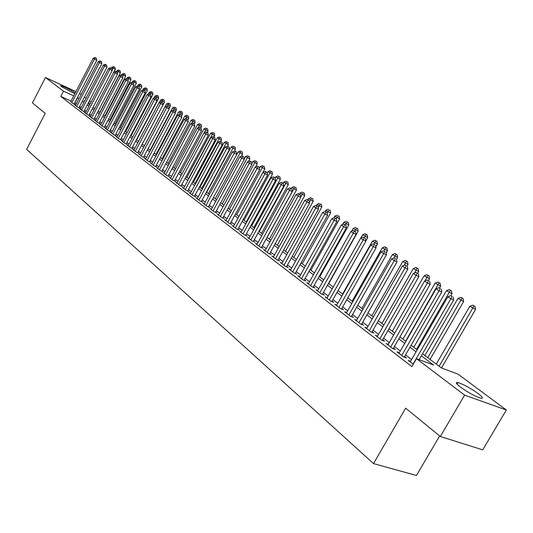 <?xml version="1.0" encoding="UTF-8"?>
<svg xmlns="http://www.w3.org/2000/svg" width="533" height="533" viewBox="0 0 533 533"><rect width="100%" height="100%" fill="white"/><g stroke="black" fill="none" stroke-linecap="round" stroke-linejoin="round"><path stroke-width="0.8" d="M460.512 387.138C456.001 383.627 455.122 382.094 457.86 382.541C463.47 384.313 470.213 387.964 478.074 393.501C482.765 397.105 483.684 398.677 480.839 398.211C475.096 396.365 468.327 392.674 460.512 387.138M74.84 93.748L61.328 86.573L60.642 85.626C64.3 86.666 69.177 89.091 75.28 92.895M439.652 435.947L416.46 475.476L373.506 463.583L26.65 149.353L45.218 113.356L32.446 102.909L45.485 77.532L75.946 91.603M79.624 93.388L81.169 94.534M84.52 97.026L86.113 98.205M89.497 100.717L91.136 101.936M422.522 353.792L441.504 367.99L457.974 374.119L506.35 410.017L464.603 395.133L416.5 358.676L433.662 365.065L421.35 355.817M464.603 395.133L440.331 436.507L482.725 449.852L506.35 410.017M410.583 361.314L408.218 360.441L413.248 364.299M399.31 352.713L397.005 351.853L403.701 356.983L406.552 358.036L404.587 356.537M388.297 344.305L386.052 343.459L392.594 348.475L395.439 349.535L393.521 348.069M377.537 336.09L375.345 335.257L381.741 340.154L384.573 341.227L382.701 339.794M367.024 328.061L364.878 327.242L371.128 332.032L373.959 333.105L372.127 331.699M356.737 320.206L354.652 319.4L360.761 324.084L363.579 325.163L361.787 323.791M346.683 312.531L344.644 311.738L350.621 316.316L353.432 317.401L351.68 316.062M336.849 305.016L334.857 304.236L340.7 308.72L343.505 309.806L341.786 308.494M327.222 297.667L325.277 296.901L331 301.285L333.791 302.378L332.112 301.092M317.808 290.472L315.902 289.719L321.506 294.009L324.284 295.109L322.645 293.85M308.587 283.429L306.728 282.69L312.211 286.887L314.983 287.993L313.377 286.761M299.559 276.534L297.747 275.808L303.11 279.918L305.875 281.024L304.296 279.818M290.725 269.785L288.946 269.065L294.203 273.096L296.954 274.202L295.409 273.023M282.064 263.169L280.325 262.463L285.475 266.407L288.22 267.519L286.707 266.36M273.582 256.686L271.883 255.993L276.927 259.857L279.658 260.97L278.179 259.837M265.274 250.337L263.608 249.651L268.552 253.441L271.27 254.554L269.818 253.441M257.126 244.114L255.494 243.441L260.344 247.152L263.049 248.265L261.63 247.179M249.144 238.011L247.545 237.345L252.296 240.989L254.994 242.102L253.601 241.036M241.309 232.022L239.75 231.375L244.407 234.946L247.092 236.059L245.726 235.013M233.634 226.159L232.102 225.512L236.672 229.017L239.344 230.129L238.004 229.103M226.099 220.395L224.6 219.769L229.083 223.2L231.748 224.32L230.429 223.314M218.71 214.752L217.237 214.133L221.641 217.497L224.293 218.617L223.001 217.631M211.461 209.209L210.015 208.596L214.333 211.901L216.978 213.02L215.712 212.054M204.346 203.766L202.933 203.166L207.17 206.411L209.795 207.53L208.556 206.577M197.363 198.429L195.971 197.836L200.135 201.021L202.747 202.14L201.527 201.208M190.501 193.186L189.142 192.606L193.226 195.731L195.831 196.844L194.632 195.931M183.772 188.036L182.433 187.463L186.443 190.534L189.042 191.647L187.863 190.747M177.156 182.986L175.85 182.419L179.788 185.437L182.366 186.55L181.213 185.664M170.66 178.015L169.374 177.462L173.245 180.427L175.817 181.533L174.684 180.667M164.284 173.138L163.018 172.592L166.822 175.504L169.381 176.61L168.268 175.757M158.015 168.341L156.775 167.802L160.506 170.667L163.058 171.773L161.959 170.933M151.852 163.631L150.632 163.098L154.303 165.916L156.842 167.022L155.763 166.196M145.795 159.001L144.603 158.481L148.207 161.246L150.732 162.345L149.673 161.539M139.846 154.45L138.667 153.937L142.218 156.649L144.729 157.755L143.69 156.962M133.996 149.98L132.837 149.467L136.328 152.138L138.827 153.238L137.807 152.458M128.24 145.576L127.107 145.076L130.532 147.701L133.023 148.8L132.017 148.034M122.583 141.252L121.464 140.752L124.835 143.337L127.32 144.436L126.328 143.677M117.013 136.994L115.921 136.501L119.239 139.046L121.704 140.139L120.731 139.399M111.544 132.804L110.464 132.324L113.729 134.822L116.181 135.922L115.228 135.189M106.154 128.686L105.094 128.213L108.306 130.672L110.751 131.764L109.811 131.045M100.857 124.629L99.811 124.162L102.969 126.588L105.407 127.673L104.481 126.967M95.64 120.645L94.614 120.185L97.726 122.563L100.144 123.649L99.238 122.956M90.503 116.714L89.497 116.261L92.555 118.606L94.974 119.692L94.075 119.006M85.453 112.849L84.461 112.403L87.472 114.715L89.877 115.794L88.991 115.121M80.483 109.045L79.504 108.605L82.468 110.877L84.86 111.957L83.987 111.29M75.586 105.301L74.62 104.868L77.545 107.106L79.923 108.179L79.064 107.526M71.042 101.077L60.802 96.42L411.902 366.631L416.5 358.676M411.603 359.555L405.52 354.918M400.323 350.954L394.44 346.463M389.303 342.552L383.607 338.208M378.537 334.338L373.02 330.134M368.017 326.316L362.673 322.238M357.723 318.468L352.546 314.523M347.663 310.799L342.646 306.975M337.822 303.29L332.958 299.586M328.188 295.948L323.484 292.357M318.767 288.759L314.204 285.282M309.54 281.73L305.116 278.353M300.505 274.841L296.221 271.57M291.664 268.099L287.507 264.928M282.996 261.49L278.966 258.412M274.508 255.014L270.597 252.036M266.194 248.671L262.396 245.78M258.039 242.455L254.361 239.65M250.044 236.366L246.479 233.641M242.209 230.389L238.751 227.744M234.52 224.526L231.162 221.968M226.985 218.777L223.727 216.291M219.589 213.14L216.425 210.728M212.334 207.604L209.262 205.265M205.212 202.174L202.234 199.902M198.216 196.844L195.331 194.638M191.354 191.607L188.549 189.468M184.611 186.47L181.893 184.398M177.995 181.42L175.357 179.408M171.493 176.463L168.934 174.511M165.11 171.593L162.618 169.701M158.834 166.809L156.416 164.97M152.665 162.105L150.326 160.32M146.602 157.488L144.33 155.749M140.645 152.944L138.44 151.259M134.789 148.474L132.65 146.841M129.026 144.083L126.954 142.498M123.363 139.766L121.351 138.227M117.793 135.515L115.834 134.023M112.31 131.338L110.418 129.892M106.92 127.227L105.081 125.821M101.616 123.183L99.831 121.817M96.393 119.199L94.661 117.88M91.256 115.281L89.577 114.002M86.199 111.424L84.567 110.184M81.216 107.626L79.637 106.42M76.319 103.888L74.76 102.762M70.762 101.61L72.688 103.389L75.06 104.461L74.214 103.815M440.331 436.507L405.666 408.158L373.506 463.583M60.802 96.42L63.5 91.183L45.485 77.532M79.011 98.698L77.452 97.586M73.734 95.88L63.5 91.183M416.053 351.847L409.944 347.25M404.714 343.325L398.797 338.881M393.634 335.004L387.904 330.7M382.807 326.869L377.257 322.705M372.227 318.921L366.851 314.89M361.88 311.152L356.677 307.248M351.76 303.557L346.723 299.766M341.866 296.121L336.983 292.45M332.186 288.853L327.449 285.295M322.712 281.73L318.121 278.286M313.431 274.768L308.987 271.424M304.35 267.946L300.039 264.708M295.462 261.27L291.278 258.125M286.747 254.727L282.697 251.683M278.213 248.318L274.282 245.36M269.851 242.035L266.04 239.17M261.656 235.879L257.959 233.101M253.621 229.843L250.037 227.151M245.746 223.927L242.268 221.315M238.018 218.124L234.647 215.592M230.443 212.434L227.165 209.975M223.007 206.851L219.829 204.465M215.712 201.367L212.627 199.056M208.55 195.991L205.558 193.746M201.527 190.714L198.622 188.535M194.625 185.531L191.807 183.419M187.849 180.447L185.118 178.395M181.2 175.45L178.548 173.458M174.664 170.54L172.092 168.608M168.248 165.716L165.75 163.844M161.939 160.979L159.514 159.16M155.743 156.329L153.384 154.557M149.646 151.752L147.361 150.033M143.657 147.255L141.445 145.589M137.774 142.831L135.622 141.218M131.984 138.48L129.899 136.914M126.288 134.209L124.269 132.684M120.691 130.005L118.726 128.526M115.181 125.868L113.276 124.436M109.765 121.797L107.919 120.405M104.435 117.793L102.642 116.447M99.185 113.849L97.446 112.543M94.021 109.971L92.336 108.705M88.938 106.154L87.305 104.928M83.934 102.396L82.349 101.203M84.707 100.91L84.161 100.664L84.647 101.023M88.018 103.549L89.657 104.774M93.062 107.32L94.747 108.579M98.179 111.144L99.918 112.45M103.375 115.035L105.174 116.381M108.659 118.986L110.511 120.371M114.029 123.003L115.934 124.429M119.485 127.087L121.451 128.56M125.028 131.231L127.061 132.75M130.672 135.455L132.757 137.014M136.401 139.739L138.553 141.352M164.111 100.031L162.578 99.185L164.111 100.031L164.497 102.116L142.258 144.123L144.45 145.762M148.161 148.534L150.446 150.246M154.19 153.051L156.549 154.81M160.326 157.635L162.752 159.454M166.569 162.305L169.068 164.177M172.919 167.062L175.497 168.988M179.381 171.893L182.039 173.885M185.964 176.816L188.702 178.868M192.666 181.833L195.484 183.938M199.489 186.936L202.393 189.108M206.431 192.133L209.429 194.372M213.513 197.423L216.598 199.735M220.722 202.82L223.9 205.198M228.071 208.316L231.349 210.768M235.553 213.92L238.937 216.445M243.188 219.629L246.672 222.234M250.97 225.446L254.561 228.137M258.905 231.382L262.609 234.154M266.993 237.438L270.811 240.296M275.248 243.614L279.185 246.559M283.676 249.917L287.733 252.948M292.271 256.346L296.455 259.478M301.045 262.909L305.362 266.14M309.999 269.611L314.457 272.943M319.147 276.454L323.744 279.892M328.488 283.443L333.232 286.987M338.035 290.585L342.926 294.243M347.789 297.88L352.839 301.658M357.756 305.336L362.966 309.233M367.95 312.958L373.327 316.988M378.37 320.759L383.927 324.917M389.03 328.734L394.766 333.025M399.937 336.889L405.866 341.327M411.096 345.244L417.219 349.821M90.33 103.489L88.491 102.649M74.96 102.856L77.651 97.672M74.107 104.028L96.793 60.289L94.448 59.143L71.848 102.742M95.494 57.857L96.426 58.317L94.994 57.524L95.494 57.857L94.448 59.143L93.202 58.304L70.649 101.823M96.793 60.289L96.426 58.317M94.994 57.524L93.202 58.304M113.869 72.075L115.301 69.33L111.743 67.365L111.284 68.251L110.338 67.791L111.284 68.257M112.07 70.016L114.029 66.938L114.941 67.385L114.029 66.938M111.743 67.365L113.516 66.598M114.941 67.385L115.301 69.33M78.951 107.739L101.843 63.68L99.491 62.528L76.685 106.447M100.537 61.235L101.477 61.695L100.031 60.895L100.537 61.235L99.491 62.528L98.225 61.675L75.473 105.514M101.843 63.68L101.477 61.695M100.031 60.895L98.225 61.675M83.874 111.51L106.973 67.125L104.608 65.972L81.602 110.211M105.661 64.66L106.607 65.126L105.141 64.313L105.661 64.66L104.608 65.972L103.322 65.106L80.363 109.265M106.973 67.125L106.607 65.126M105.141 64.313L103.322 65.106M88.878 115.341L112.183 70.623L109.805 69.463L86.593 114.035M110.864 68.144L109.805 69.463L108.499 68.584L85.34 113.076M112.183 70.623L111.81 68.604M110.338 67.791L108.499 68.584M93.955 119.232L117.48 74.174L115.088 73.014L91.663 117.92M116.147 71.682L117.1 72.148L115.614 71.322L116.147 71.682L115.088 73.014L113.762 72.122L90.39 116.947M117.48 74.174L117.1 72.148M115.614 71.322L113.762 72.122M99.758 112.33L120.431 72.748L116.847 70.769L116.367 71.688M117.3 73.221L119.152 70.343L120.072 70.789L119.152 70.343M116.847 70.769L118.632 69.996M120.072 70.789L120.431 72.748M104.788 116.087L125.641 76.226L122.024 74.227L121.524 75.18M122.61 76.479L124.356 73.794L125.275 74.247L124.356 73.794M122.024 74.227L123.829 73.447M125.275 74.247L125.641 76.226M109.891 119.905L130.931 79.75L127.287 77.738L126.767 78.724M128.007 79.777L129.639 77.305L130.565 77.758L129.639 77.305M127.287 77.738L129.106 76.952M130.565 77.758L130.931 79.75M115.075 123.783L136.308 83.335L132.63 81.302L132.091 82.329M109.685 131.285L133.87 85.187L133.49 83.108L131.964 82.262L133.49 83.108L135.009 80.869L135.935 81.322L135.009 80.869M132.63 81.302L134.469 80.51M135.935 81.322L136.308 83.335M99.111 123.19L122.857 77.791L120.458 76.625L96.813 121.87M121.517 75.273L122.477 75.739L120.978 74.913L121.517 75.273L120.458 76.625L119.106 75.719L95.52 120.878M122.857 77.791L122.477 75.739M120.978 74.913L119.106 75.719M120.338 127.727L141.765 86.972L138.06 84.92L137.441 86.093M138.946 86.759L140.459 84.494L141.392 84.947L140.459 84.494M138.06 84.92L139.912 84.127M141.392 84.947L141.765 86.972M104.355 127.207L128.32 81.456L125.908 80.29L102.05 125.875M126.974 78.924L127.94 79.397L126.428 78.558L126.974 78.924L125.908 80.29L124.542 79.37L100.73 124.869M128.32 81.456L127.94 79.397M126.428 78.558L124.542 79.37M125.688 131.724L147.315 90.67L143.57 88.598L142.797 90.077M144.476 90.457L146.002 88.172L146.935 88.631L146.002 88.172M143.57 88.598L145.442 87.805M146.935 88.631L147.315 90.67M133.87 85.187L131.451 84.014L107.366 129.952M132.524 82.635L131.451 84.014L130.059 83.081L106.027 128.926M131.964 82.262L130.059 83.081M131.125 135.788L152.951 94.421L149.173 92.336L148.234 94.134M150.106 94.221L149.127 93.748L150.692 94.614L150.106 94.221L151.625 91.909L152.571 92.369L151.625 91.909M149.173 92.336L151.059 91.536M152.571 92.369L152.951 94.421M115.095 135.435L139.519 88.978L137.088 87.805L112.769 134.089M138.16 86.413L139.126 86.879L137.587 86.026L138.16 86.413L137.088 87.805L135.668 86.852L111.41 133.05M139.519 88.978L139.126 86.879M137.587 86.026L135.668 86.852M136.641 139.919L158.674 98.239L154.87 96.133L153.751 98.259M155.796 98.072L157.348 95.713L158.294 96.167L157.348 95.713M154.87 96.133L156.769 95.327M158.294 96.167L158.674 98.239M120.598 139.653L145.256 92.829L142.811 91.656L118.266 138.3M143.89 90.244L144.863 90.717L143.31 89.857L143.89 90.244L142.811 91.656L141.372 90.683L116.88 137.241M145.256 92.829L144.863 90.717M143.31 89.857L141.372 90.683M161.579 101.983L162.119 100.97L160.66 99.997L159.36 102.449M164.497 102.116L162.119 100.97L163.158 99.571M160.66 99.997L162.578 99.185M126.194 143.937L151.086 96.746L148.634 95.567L123.849 142.584M149.713 94.141L148.634 95.567L147.175 94.581L122.443 141.505M151.086 96.746L150.692 94.614M149.127 93.748L147.175 94.581M169.114 108.512L170.413 106.06L166.536 103.922L144.39 145.716M167.462 105.967L169.068 103.495L170.027 103.962L169.068 103.495M166.536 103.922L168.475 103.102M170.027 103.962L170.413 106.06M131.878 148.294L157.022 100.73L154.557 99.544L129.532 146.935M155.636 98.105L156.622 98.585L155.043 97.706L155.636 98.105L154.557 99.544L153.064 98.545L128.1 145.835M157.022 100.73L156.622 98.585M155.043 97.706L153.064 98.545M175.27 112.243L176.423 110.071L172.519 107.913L150.159 150.033M173.445 110.011L175.077 107.486L176.037 107.952L175.077 107.486M172.519 107.913L174.471 107.086M176.037 107.952L176.423 110.071M137.661 152.724L163.051 104.781L160.58 103.595L135.302 151.359M161.666 102.136L162.652 102.616L161.059 101.73L161.666 102.136L160.58 103.595L159.061 102.576L133.85 150.246M163.051 104.781L162.652 102.616M161.059 101.73L159.061 102.576M181.533 116.041L182.539 114.149L178.595 111.963L156.016 154.417M179.401 114.362L181.187 111.544L182.146 112.01L181.187 111.544M178.595 111.963L180.567 111.137M182.146 112.01L182.539 114.149M143.544 157.235L169.188 108.905L166.702 107.713L141.178 155.856M167.788 106.24L168.781 106.72L167.175 105.827L167.788 106.24L166.702 107.713L165.163 106.673L139.699 154.723M169.188 108.905L168.781 106.72M167.175 105.827L165.163 106.673M149.526 161.819L175.43 113.096L172.932 111.903L147.155 160.433M174.024 110.411L175.024 110.891L173.398 109.991L174.024 110.411L172.932 111.903L171.366 110.844L145.649 159.28M175.43 113.096L175.024 110.891M173.398 109.991L171.366 110.844M155.609 166.483L181.78 117.36L179.275 116.161L153.231 165.09M180.367 114.655L181.367 115.135L179.728 114.229L180.367 114.655L179.275 116.161L177.676 115.088L151.698 163.917M181.78 117.36L181.367 115.135M179.728 114.229L177.676 115.088M161.805 171.226L188.236 121.697L185.724 120.498L159.414 169.827M186.823 118.972L187.829 119.452L186.17 118.539L186.823 118.972L185.724 120.498L184.098 119.405L157.861 168.635M188.236 121.697L187.829 119.452M186.17 118.539L184.098 119.405M168.108 176.057L194.811 126.114L192.286 124.909L165.71 174.651M193.386 123.37L194.398 123.849L192.726 122.923L193.386 123.37L192.286 124.909L190.634 123.803L164.124 173.438M194.811 126.114L194.398 123.849M192.726 122.923L190.634 123.803M174.518 180.973L201.507 130.612L198.969 129.406L172.112 179.554M200.075 127.84L201.088 128.326L199.402 127.394L200.075 127.84L198.969 129.406L197.29 128.273L170.5 178.322M201.507 130.612L201.088 128.326M199.402 127.394L197.29 128.273M181.047 185.977L208.323 135.182L205.771 133.976L178.635 184.551M206.877 132.397L207.897 132.884L206.191 131.937L206.877 132.397L205.771 133.976L204.059 132.824L176.989 183.292M208.323 135.182L207.897 132.884M206.191 131.937L204.059 132.824M187.689 191.074L215.259 139.846L212.7 138.633L185.271 189.635M213.806 137.034L214.832 137.521L213.113 136.568L213.806 137.034L212.7 138.633L210.955 137.461L183.599 188.356M215.259 139.846L214.832 137.521M213.113 136.568L210.955 137.461M194.458 196.257L222.321 144.59L219.756 143.377L192.033 194.818M220.869 141.758L221.895 142.244L220.156 141.278L220.869 141.758L219.756 143.377L217.977 142.178L190.328 193.512M222.321 144.59L221.895 142.244M220.156 141.278L217.977 142.178M201.347 201.541L229.516 149.42L226.938 148.207L198.916 200.088M228.057 146.568L229.083 147.055L227.331 146.082L228.057 146.568L226.938 148.207L225.133 146.988L197.183 198.762M229.516 149.42L229.083 147.055M227.331 146.082L225.133 146.988M208.37 206.924L236.852 154.343L234.26 153.124L205.925 205.465M235.379 151.465L236.412 151.958L234.64 150.972L235.379 151.465L234.26 153.124L232.415 151.885L204.159 204.112M236.852 154.343L236.412 151.958M234.64 150.972L232.415 151.885M215.519 212.401L244.321 159.36L241.716 158.141L213.073 210.935M242.841 156.462L243.881 156.949L242.089 155.956L242.841 156.462L241.716 158.141L239.837 156.875L211.275 209.556M244.321 159.36L243.881 156.949M242.089 155.956L239.837 156.875M222.801 217.99L251.929 164.47L249.317 163.251L220.349 216.511M250.443 161.546L251.483 162.039L249.677 161.033L250.443 161.546L249.317 163.251L247.405 161.965L218.517 215.105M251.929 164.47L251.483 162.039M249.677 161.033L247.405 161.965M230.229 223.68L259.691 169.681L257.066 168.455L227.771 222.194M258.192 166.736L259.238 167.229L257.412 166.209L258.192 166.736L257.066 168.455L255.114 167.149L225.899 220.769M259.691 169.681L259.238 167.229M257.412 166.209L255.114 167.149M237.798 229.483L267.599 174.991L264.961 173.765L235.333 227.991M266.094 172.019L267.146 172.512L265.294 171.486L266.094 172.019L264.961 173.765L262.976 172.432L233.427 226.532M267.599 174.991L267.146 172.512M265.294 171.486L262.976 172.432M245.513 235.399L275.661 180.407L273.016 179.181L243.041 233.9M274.149 177.409L275.201 177.902L273.336 176.869L274.149 177.409L273.016 179.181L270.991 177.815L241.103 232.408M275.661 180.407L275.201 177.902M273.336 176.869L270.991 177.815M253.382 241.436L283.882 185.93L281.231 184.704L250.903 239.923M282.363 182.912L283.423 183.405L281.537 182.353L282.363 182.912L281.231 184.704L279.159 183.312L248.924 238.404M283.882 185.93L283.423 183.405M281.537 182.353L279.159 183.312M261.403 247.585L292.271 191.567L289.606 190.334L258.925 246.066M290.745 188.515L291.811 189.008L289.899 187.949L290.745 188.515L289.606 190.334L287.5 188.915L256.906 244.52M292.271 191.567L291.811 189.008M289.899 187.949L287.5 188.915M269.591 253.868L300.832 197.31L298.154 196.077L267.106 252.329M299.293 194.239L300.359 194.732L298.433 193.659L299.293 194.239L298.154 196.077L296.002 194.632L265.041 250.757M300.832 197.31L300.359 194.732M298.433 193.659L296.002 194.632M277.94 260.271L309.56 203.18L306.881 201.947L275.448 258.725M308.014 200.075L309.087 200.575L307.135 199.489L308.014 200.075L306.881 201.947L304.683 200.468L273.349 257.113M309.56 203.18L309.087 200.575M307.135 199.489L304.683 200.468M286.461 266.806L318.474 209.163L315.783 207.93L283.969 265.254M316.922 206.038L318.001 206.531L316.022 205.432L316.922 206.038L315.783 207.93L313.537 206.424L281.824 263.608M318.474 209.163L318.001 206.531M316.022 205.432L313.537 206.424M295.155 273.476L327.575 215.272L324.87 214.039L292.664 271.917M326.009 212.121L327.089 212.614L325.097 211.508L326.009 212.121L324.87 214.039L322.578 212.5L290.472 270.238M327.575 215.272L327.089 212.614M327.195 213.193L328.048 211.668L325.83 210.189L325.097 211.508L322.578 212.5M304.037 280.291L336.863 221.508L334.151 220.276L301.538 278.712M335.297 218.33L336.376 218.823L334.358 217.704L335.297 218.33L334.151 220.276L331.812 218.703L299.306 277M336.863 221.508L336.376 218.823M334.358 217.704L331.812 218.703M313.104 287.247L346.35 227.884L343.632 226.652L310.606 285.661M344.771 224.673L345.864 225.166L343.818 224.033L344.771 224.673L343.632 226.652L341.24 225.046L308.321 283.909M346.35 227.884L345.864 225.166M343.818 224.033L341.24 225.046M322.365 294.349L356.044 234.393L353.312 233.161L319.867 292.75M354.458 231.155L355.551 231.648L353.479 230.503L354.458 231.155L353.312 233.161L350.874 231.522L317.528 290.965M356.044 234.393L355.551 231.648M353.479 230.503L350.874 231.522M331.826 301.605L365.944 241.043L363.206 239.81L329.321 299.999M364.352 237.778L363.353 237.105L364.352 237.778L363.206 239.81L360.714 238.138L326.936 298.174M365.944 241.043L365.445 238.271M363.353 237.105L360.714 238.138M341.486 309.027L376.065 247.838L373.32 246.612L338.988 307.408M374.466 244.54L373.446 243.861L374.466 244.54L373.32 246.612L370.775 244.894L336.55 305.536M376.065 247.838L375.565 245.04M373.446 243.861L370.775 244.894M351.367 316.602L386.412 254.787L383.66 253.561L348.868 314.976M384.806 251.463L383.76 250.763L384.806 251.463L383.66 253.561L381.055 251.809L346.377 313.064M386.412 254.787L385.905 251.956M383.76 250.763L381.055 251.809M361.467 324.357L396.992 261.89L394.233 260.664L358.969 322.712M395.373 258.532L394.307 257.819L395.373 258.532L394.233 260.664L391.568 258.871L356.424 320.759M396.992 261.89L396.479 259.025M394.307 257.819L391.568 258.871M371.794 332.286L407.812 269.158L405.04 267.932L369.302 330.627M406.186 265.767L405.093 265.041L406.186 265.767L405.04 267.932L402.315 266.1L366.697 328.634M407.812 269.158L407.292 266.26M405.093 265.041L402.315 266.1M382.354 340.387L418.878 276.594L416.106 275.368L379.862 338.721M417.246 273.169L416.126 272.423L417.246 273.169L416.106 275.368L413.315 273.496L377.204 336.683M418.878 276.594L418.352 273.662M416.126 272.423L413.315 273.496M393.161 348.689L430.204 284.196L427.426 282.976L390.676 347.003M428.565 280.744L427.419 279.978L428.565 280.744L427.426 282.976L424.568 281.058L387.951 344.918M430.204 284.196L429.671 281.231M427.419 279.978L424.568 281.058M404.221 357.177L441.797 291.984L439.012 290.765L401.742 355.478M440.145 288.5L438.979 287.713L440.145 288.5L439.012 290.765L436.087 288.806L398.95 353.339M441.797 291.984L441.264 288.986M438.979 287.713L436.087 288.806M419.131 359.655L453.67 299.952L450.871 298.74L413.062 364.159M452.011 296.435L450.811 295.628L452.011 296.435L450.871 298.74L447.88 296.728L410.21 361.967M453.67 299.952L453.123 296.921M450.811 295.628L447.88 296.728M187.909 119.892L188.762 118.293L184.778 116.087L161.979 158.874M185.424 118.852L187.396 115.668L188.362 116.134L187.396 115.668M184.778 116.087L186.77 115.255M188.362 116.134L188.762 118.293M194.372 123.836L195.085 122.503L191.067 120.285L168.042 163.411M191.547 123.416L193.712 119.865L194.685 120.331L193.712 119.865M191.067 120.285L193.079 119.445M194.685 120.331L195.085 122.503M200.801 128.133L201.514 126.794L197.463 124.549L174.204 168.022M197.77 128.073L200.135 124.136L201.114 124.602L200.135 124.136M197.463 124.549L199.489 123.703M201.114 124.602L201.514 126.794M207.337 132.504L208.057 131.158L203.966 128.893L180.474 172.712M204.099 132.81L206.677 128.473L207.65 128.939L206.677 128.473M203.966 128.893L206.018 128.04M207.65 128.939L208.057 131.158M213.973 136.974L214.719 135.595L210.588 133.303L186.856 177.482M188.469 178.688L212.261 134.423L213.327 132.89L214.306 133.363L213.327 132.89M210.588 133.303L212.654 132.444M214.306 133.363L214.719 135.595M220.715 141.545L221.495 140.106L217.324 137.8L193.346 182.339M194.985 183.572L219.023 138.933L220.096 137.387L221.082 137.86L220.096 137.387M217.324 137.8L219.409 136.934M221.082 137.86L221.495 140.106M227.578 146.202L228.391 144.703L224.18 142.371L199.955 187.283M201.621 188.535L225.912 143.53L226.985 141.965L227.971 142.431L226.985 141.965M224.18 142.371L226.285 141.505M227.971 142.431L228.391 144.703M234.52 151.019L235.406 149.387L231.155 147.028L206.677 192.313M208.376 193.586L232.921 148.207L233.994 146.622L234.986 147.095L233.994 146.622M231.155 147.028L233.287 146.149M234.986 147.095L235.406 149.387M241.422 156.229L242.555 154.144L238.258 151.772L213.52 197.437M215.252 198.729L240.057 152.964L241.136 151.365L242.129 151.838L241.136 151.365M238.258 151.772L240.416 150.886M242.129 151.838L242.555 154.144M248.451 161.532L249.83 158.994L245.493 156.595L244.234 158.914M222.254 203.966L247.325 157.815L248.405 156.189L249.404 156.662L248.405 156.189M245.493 156.595L247.672 155.703M249.404 156.662L249.83 158.994M255.6 166.949L257.239 163.937L252.862 161.512L251.763 163.538M229.383 209.302L254.727 162.752L255.807 161.106L256.813 161.586L255.807 161.106M252.862 161.512L255.06 160.613M256.813 161.586L257.239 163.937M238.884 216.405L264.794 168.968L260.364 166.516L259.424 168.241M236.645 214.732L262.263 167.782L263.349 166.116L264.361 166.596L263.349 166.116M260.364 166.516L262.589 165.61M264.361 166.596L264.794 168.968M246.286 221.948L272.483 174.091L268.012 171.619L267.24 173.032M244.041 220.269L269.945 172.905L271.031 171.22L272.043 171.699L271.031 171.22M268.012 171.619L270.258 170.707M272.043 171.699L272.483 174.091M253.828 227.591L280.318 179.315L275.801 176.816L275.208 177.909M251.576 225.905L277.773 178.129L278.859 176.423L279.878 176.896L278.859 176.423M275.801 176.816L278.073 175.897M279.878 176.896L280.318 179.315M261.516 233.341L288.306 184.638L283.743 182.113L283.136 183.212M259.258 231.648L285.748 183.452L286.841 181.72L287.86 182.199L286.841 181.72M283.743 182.113L286.034 181.187M287.86 182.199L288.306 184.638M269.352 239.204L296.448 190.068L291.837 187.509L291.225 188.622M267.086 237.505L293.883 188.875L294.976 187.123L295.995 187.603L294.976 187.123M291.837 187.509L294.156 186.577M295.995 187.603L296.448 190.068M277.34 245.173L304.743 195.598L300.086 193.013L299.466 194.139M300.765 196.957L303.264 192.633L304.296 193.113L303.264 192.633M300.086 193.013L302.431 192.073M304.296 193.113L304.743 195.598M285.481 251.27L313.211 201.241L308.5 198.629L307.841 199.815M309.4 202.267L311.718 198.249L312.751 198.729L311.718 198.249M308.5 198.629L310.866 197.683M312.751 198.729L313.211 201.241M293.79 257.479L321.839 206.991L317.082 204.352L316.382 205.598M318.208 207.677L320.346 203.979L321.379 204.452L320.346 203.979M317.082 204.352L319.474 203.399M321.379 204.452L321.839 206.991M302.258 263.815L330.647 212.86L328.048 211.668L329.141 209.822L330.18 210.295L329.141 209.822M325.83 210.189L328.255 209.229M330.18 210.295L330.647 212.86M310.899 270.278L339.628 218.85L334.764 216.145L333.765 217.937M336.37 218.823L338.122 215.778L339.161 216.258L338.122 215.778M334.764 216.145L337.216 215.179M339.161 216.258L339.628 218.85M319.713 276.874L348.795 224.959L343.872 222.228L342.599 224.513M345.524 224.946L347.283 221.868L348.322 222.348L347.283 221.868M343.872 222.228L346.357 221.255M348.322 222.348L348.795 224.959M328.714 283.609L358.156 231.195L353.179 228.43L351.607 231.235M354.865 231.189L356.63 228.077L357.676 228.557L356.63 228.077M353.179 228.43L355.684 227.451M357.676 228.557L358.156 231.195M365.898 240.783L367.71 237.565L362.673 234.767L360.794 238.104M364.399 237.578L366.178 234.42L367.23 234.9L365.212 233.78L366.178 234.42M362.673 234.767L365.212 233.78M367.23 234.9L367.71 237.565M375.892 246.859L377.464 244.067L372.374 241.236L342.599 293.996M374.106 244.154L375.925 240.896L376.978 241.369L374.939 240.236L375.925 240.896M372.374 241.236L374.939 240.236M376.978 241.369L377.464 244.067M386.099 253.055L387.431 250.71L382.274 247.845L352.126 301.125M384.013 250.876L385.885 247.505L386.938 247.985L384.879 246.839L385.885 247.505M382.274 247.845L384.879 246.839M386.938 247.985L387.431 250.71M396.539 259.378L397.611 257.499L392.395 254.594L361.854 308.4M394.04 257.919L396.059 254.261L397.118 254.741L395.026 253.581L396.059 254.261M392.395 254.594L395.026 253.581M397.118 254.741L397.611 257.499M407.059 266.107L408.012 264.428L402.735 261.496L371.794 315.836M404.121 265.407L406.452 261.17L407.512 261.643L405.4 260.47L406.452 261.17M402.735 261.496L405.4 260.47M407.512 261.643L408.012 264.428M417.679 273.209L418.645 271.517L413.302 268.545L381.948 323.438M414.414 273.076L417.079 268.226L418.145 268.705L416.007 267.513L417.079 268.226M413.302 268.545L416.007 267.513M418.145 268.705L418.645 271.517M428.539 280.471L429.518 278.759L424.108 275.754L392.335 331.2M424.928 280.924L427.939 275.441L429.005 275.914L426.846 274.715L427.939 275.441M424.108 275.754L426.846 274.715M429.005 275.914L429.518 278.759M439.592 287.98L440.631 286.168L435.155 283.123L402.948 339.141M405.64 341.153L439.052 282.823L440.118 283.296L437.926 282.077L439.052 282.823M435.155 283.123L437.926 282.077M440.118 283.296L440.631 286.168M450.898 295.668L452.004 293.75L446.454 290.665L413.801 347.263M416.559 349.322L450.412 290.365L451.484 290.838L449.266 289.606L450.412 290.365M446.454 290.665L449.266 289.606M451.484 290.838L452.004 293.75M430.058 359.422L463.637 301.505L458.02 298.373L424.908 355.571M427.726 357.676L462.038 298.087L463.11 298.56L460.865 297.307L462.038 298.087M458.02 298.373L460.865 297.307M463.11 298.56L463.637 301.505M441.484 367.97L475.543 309.44L469.853 306.268L436.274 364.072M439.152 366.231L473.937 305.995L475.01 306.462L472.731 305.196L473.937 305.995M469.853 306.268L472.731 305.196M475.01 306.462L475.543 309.44M457.86 382.541L456.974 384.06"/></g></svg>
